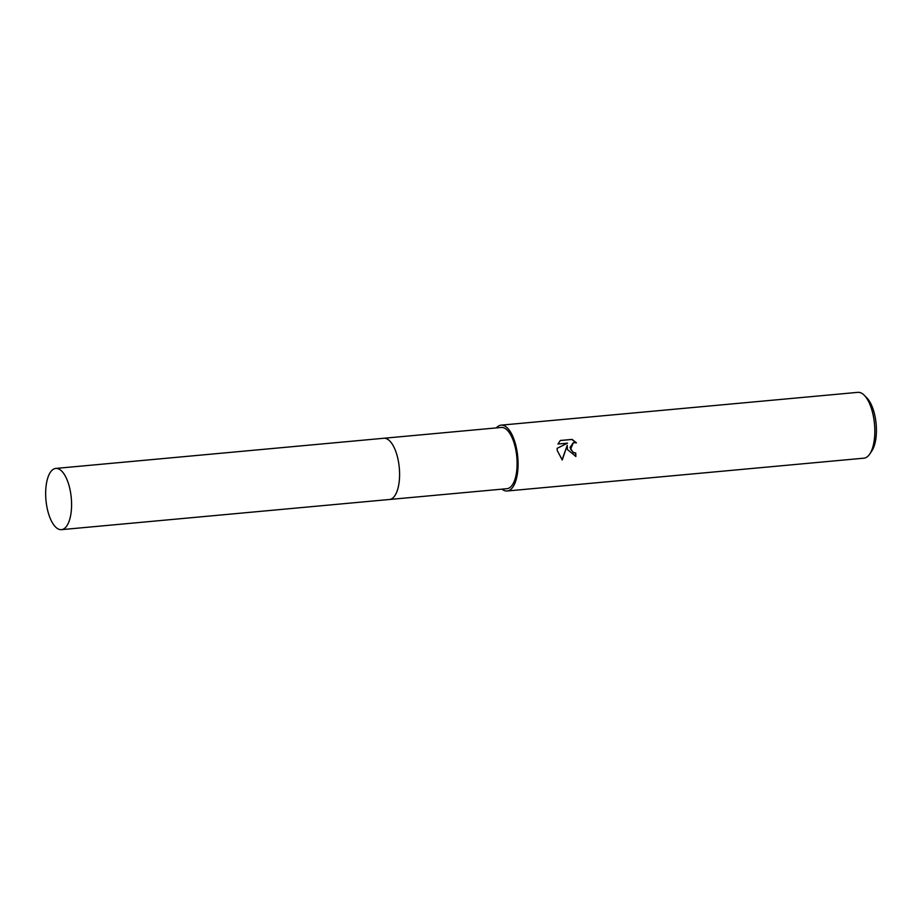 <?xml version="1.0" encoding="UTF-8"?>
<svg xmlns="http://www.w3.org/2000/svg" width="922" height="922" viewBox="0 0 922 922"><rect width="100%" height="100%" fill="white"/><g stroke="black" fill="none" stroke-linecap="round" stroke-linejoin="round"><path stroke-width="1.38" d="M395.653 494.353A30.749 12.701 -95.3 0 0 399.007 465.207A30.749 12.701 -95.3 0 0 390.859 442.191M389.706 499.47L506.962 488.683A30.749 12.701 -95.3 0 0 516.516 454.396A30.749 12.701 -95.3 0 0 501.326 427.451L384.071 438.238M567.41 449.533L567.237 445.349L562.236 459.963L557.211 450.466L557.13 448.346L567.56 443.148L557.971 444.024L560.322 440.474L572.147 439.391L576.457 442.86L573.369 442.687L570.591 449.233L573.484 452.564L575.708 452.921A33.054 13.657 84.7 0 1 575.893 456.436L567.41 449.533M501.96 489.144A33.054 13.657 -95.3 0 0 507.169 490.988L863.914 458.176A33.054 13.657 -95.3 0 0 869.757 454.027A33.054 13.657 -95.3 0 0 874.194 421.319A33.054 13.657 -95.3 0 0 864.352 395.354A33.054 13.657 -95.3 0 0 857.863 392.346L501.119 425.146A33.054 13.657 -95.3 0 0 496.336 427.912M507.169 490.988A33.054 13.657 -95.3 0 0 517.449 454.131A33.054 13.657 -95.3 0 0 501.119 425.146M869.757 454.027L871.866 450.881A29.746 12.286 -95.3 0 0 875.854 421.435A29.746 12.286 -95.3 0 0 867.003 398.074L864.352 395.354M575.616 456.459A32.397 13.381 -95.3 0 0 575.432 453.002L573.219 452.644L570.003 447.47L573.242 442.721M575.996 442.698L571.87 439.471L560.253 440.532M562.051 459.824L567.237 445.349M62.466 529.458A30.749 12.701 -95.3 0 0 71.144 496.624A30.749 12.701 -95.3 0 0 55.804 468.434A30.749 12.701 -95.3 0 0 54.778 468.63A30.749 12.701 -95.3 0 0 46.1 501.464A30.749 12.701 -95.3 0 0 61.44 529.654A30.749 12.701 -95.3 0 0 62.466 529.458M61.44 529.654L389.441 499.493A30.749 12.701 -95.3 0 0 390.467 499.298A30.749 12.701 -95.3 0 0 399.157 466.463A30.749 12.701 -95.3 0 0 383.817 438.261L55.804 468.434"/></g></svg>
